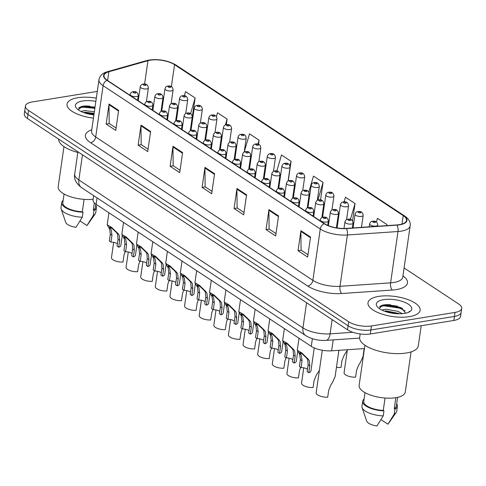 <?xml version="1.0" encoding="UTF-8"?>
<svg xmlns="http://www.w3.org/2000/svg" width="486" height="486" viewBox="0 0 486 486"><rect width="100%" height="100%" fill="white"/><g stroke="black" fill="none" stroke-linecap="round" stroke-linejoin="round"><path stroke-width="0.73" d="M364.439 348.571L331.628 350.819A16.457 6.324 -171.8 0 1 311.277 346.348L96.125 204.32A16.457 6.324 -171.8 0 1 93.026 199.837L93.634 195.621M77.754 97.741A26.329 10.115 8.2 0 0 67.05 104.113A26.329 10.115 8.2 0 0 93.44 118.116A26.329 10.115 8.2 0 1 67.05 104.113A26.329 10.115 8.2 0 1 77.754 97.741A26.329 10.115 8.2 0 1 96.319 98.136A26.329 10.115 8.2 0 0 77.754 97.741M378.697 296.393A26.329 10.115 8.2 0 0 367.993 302.772A26.329 10.115 8.2 0 0 381.571 313.962A26.329 10.115 8.2 0 0 409.4 316.659A26.329 10.115 8.2 0 0 420.104 310.281A26.329 10.115 8.2 0 0 406.527 299.09A26.329 10.115 8.2 0 0 378.697 296.393A26.329 10.115 8.2 0 0 367.993 302.772A26.329 10.115 8.2 0 0 381.571 313.962A26.329 10.115 8.2 0 0 409.4 316.659A26.329 10.115 8.2 0 0 420.104 310.281A26.329 10.115 8.2 0 0 406.527 299.09A26.329 10.115 8.2 0 0 378.697 296.393M150.247 60.197A17.551 6.743 -171.8 0 1 174.553 64.668L403.216 215.614A17.551 6.743 -171.8 0 1 406.515 220.401A17.551 6.743 -171.8 0 1 396.783 224.945L346.178 228.414A17.551 6.743 -171.8 0 1 324.472 223.645L107.315 80.293A17.551 6.743 -171.8 0 1 104.01 75.512A17.551 6.743 -171.8 0 1 108.864 71.758L147.957 60.695A17.551 6.743 -171.8 0 1 150.247 60.197M149.992 60.027A17.988 6.913 8.2 0 0 147.647 60.537L108.548 71.6A17.988 6.913 8.2 0 0 106.963 80.348L324.126 223.7A17.988 6.913 8.2 0 0 346.372 228.59L396.971 225.121A17.988 6.913 8.2 0 0 403.568 215.559L174.905 64.614A17.988 6.913 8.2 0 0 149.992 60.027M85.317 105.978A21.937 8.432 -171.8 0 1 89.697 106.142M386.255 304.631A21.937 8.432 -171.8 0 1 390.641 304.795M97.285 91.417L32.149 101.969A16.457 6.324 8.2 0 0 25.454 105.96L24.3 113.979A16.457 6.324 8.2 0 0 27.398 118.463L347.526 329.787A16.457 6.324 8.2 0 0 370.314 333.979L453.851 320.444L454.428 316.435A16.457 6.324 8.2 0 0 461.123 312.449A16.457 6.324 8.2 0 1 454.428 316.435L370.891 329.97L454.428 316.435L455.005 312.425A16.457 6.324 8.2 0 0 461.7 308.44A16.457 6.324 8.2 0 0 458.602 303.957L404.097 267.974M347.526 329.787L348.104 325.778A16.457 6.324 8.2 0 0 370.891 329.97A16.457 6.324 8.2 0 1 348.104 325.778L27.975 114.453L348.104 325.778L348.681 321.768A16.457 6.324 8.2 0 0 371.468 325.96L455.005 312.425M24.877 109.97A16.457 6.324 8.2 0 0 27.975 114.453A16.457 6.324 8.2 0 1 24.877 109.97M192.104 117.916L195.147 97.972L185.549 91.635L184.34 95.791M25.454 105.96A16.457 6.324 8.2 0 0 28.553 110.444L348.681 321.768M278.545 215.918L275.653 235.965L266.061 229.635L268.946 209.588L278.545 215.918M310.524 237.028L307.638 257.076L298.04 250.746L300.931 230.698L310.524 237.028M182.602 152.586L179.711 172.633L170.118 166.297L173.004 146.256L182.602 152.586M150.617 131.475L147.732 151.523L138.133 145.186L141.025 125.139L150.617 131.475M118.639 110.365L115.747 130.412L106.155 124.076L109.046 104.028L118.639 110.365M246.56 194.807L243.674 214.855L234.082 208.524L236.968 188.477L246.56 194.807M214.581 173.696L211.689 193.744L202.097 187.414L204.989 167.366L214.581 173.696M352.55 220.875L355.047 203.525L345.455 197.195L344.094 201.866M386.886 225.625L387.032 224.635L377.434 218.305L376.358 222.011M258.509 144.348L259.105 140.193L249.512 133.857L244.227 151.984M226.312 124.714L227.126 119.082L217.534 112.746L216.392 116.652M320.535 199.977L323.068 182.414L313.476 176.084L308.804 192.104M288.259 180.932L291.09 161.303L281.491 154.967L276.807 171.048M202.097 187.414L205.262 186.897M212.036 191.369L205.147 186.818L204.94 168.053A4.386 3.141 -56.6 0 1 204.989 167.366M234.082 208.524L237.247 208.008M244.015 212.479L237.125 207.929L236.919 189.163A4.386 3.141 -56.6 0 1 236.968 188.477M106.155 124.076L109.32 123.566M116.093 128.031L109.198 123.487L108.998 104.715A4.386 3.141 -56.6 0 1 109.046 104.028M138.133 145.186L141.305 144.676M148.072 149.147L141.183 144.597L140.976 125.831A4.386 3.141 -56.6 0 1 141.025 125.139M170.118 166.297L173.283 165.787M180.051 170.258L173.162 165.708L172.961 146.942A4.386 3.141 -56.6 0 1 173.004 146.256M298.04 250.746L301.211 250.229M307.978 254.7L301.089 250.15L300.883 231.385A4.386 3.141 -56.6 0 1 300.931 230.698M266.061 229.635L269.226 229.119M275.999 233.59L269.104 229.04L268.904 210.274A4.386 3.141 -56.6 0 1 268.946 209.588M280.252 177.676L279.626 177.262M291.09 161.303L289.856 165.526M251.007 158.375L250.381 157.962M259.105 140.193L257.951 144.166M222.224 135.904L221.136 138.656M227.126 119.082L225.413 124.957M221.373 138.814L221.798 138.832M195.147 97.972L190.561 113.688M309.497 196.982L308.871 196.569M323.068 182.414L317.923 200.074M355.047 203.525L350.412 219.435M387.032 224.635L386.741 225.632M400.907 307.62A21.937 8.432 8.2 0 0 380.252 306.077M94.922 107.831A21.937 8.432 8.2 0 0 79.309 107.424M453.851 320.444A16.457 6.324 8.2 0 0 460.546 316.459L461.7 308.44M125.175 251.493L123.985 255.18L122.994 262.057A8.226 3.159 -171.8 0 1 111.47 257.568L113.663 242.362M110.96 242.107L109.307 241.02L110.298 234.143L109.648 229.015L107.193 224.805L111.689 227.436L118.153 233.687L119.24 235.346L119.702 240.351L118.712 247.222L117.059 246.135L118.049 239.264L117.642 234.295L116.512 232.6L112.29 228.614L109.629 227.138L111.245 230.072L111.95 235.236L110.96 242.107A5.486 2.108 -171.8 0 1 117.393 243.844M122.265 235.582L120.832 245.509A8.226 3.159 -171.8 0 1 118.712 247.222M139.798 261.146L138.607 264.834L137.617 271.71A8.226 3.159 -171.8 0 1 126.093 267.221L128.286 252.015M154.42 270.799L153.23 274.487L152.239 281.364A8.226 3.159 -171.8 0 1 140.715 276.874L142.908 261.668M169.043 280.452L167.852 284.14L166.862 291.011A8.226 3.159 -171.8 0 1 155.338 286.521L157.525 271.322M125.582 251.76L123.93 250.673L124.92 243.796L124.264 238.669L121.816 234.459L126.311 237.089L132.775 243.34L133.863 244.999L134.324 250.004L133.334 256.875L131.682 255.788L132.672 248.917L132.265 243.948L131.135 242.253L126.913 238.262L124.252 236.791L125.868 239.72L126.573 244.889L125.582 251.76A5.486 2.108 -171.8 0 1 132.016 253.498M136.888 245.236L135.454 255.162A8.226 3.159 -171.8 0 1 133.334 256.875M140.205 261.413L138.553 260.326L139.543 253.449L138.887 248.322L136.438 244.112L140.934 246.736L147.398 252.993L148.485 254.652L148.947 259.658L147.957 266.528L146.304 265.441L147.294 258.564L146.881 253.595L145.757 251.906L141.535 247.915L138.868 246.445L140.49 249.373L141.195 254.536L140.205 261.413A5.486 2.108 -171.8 0 1 146.632 263.145M151.511 254.889L150.077 264.815A8.226 3.159 -171.8 0 1 147.957 266.528M154.827 271.067L153.175 269.973L154.165 263.102L153.509 257.969L151.061 253.765L155.556 256.389L162.02 262.64L163.108 264.305L163.563 269.305L162.573 276.182L160.927 275.094L161.917 268.217L161.504 263.248L160.374 261.559L156.152 257.568L153.491 256.098L155.107 259.026L155.818 264.19L154.827 271.067A5.486 2.108 -171.8 0 1 161.255 272.798M166.127 264.542L164.699 274.469A8.226 3.159 -171.8 0 1 162.573 276.182M169.444 280.714L167.798 279.626L168.788 272.755L168.132 267.622L165.677 263.418L170.173 266.042L176.643 272.294L177.724 273.958L178.186 278.958L177.196 285.835L175.549 284.741L176.54 277.87L176.126 272.901L174.996 271.206L170.774 267.221L168.113 265.751L169.729 268.679L170.434 273.843L169.444 280.714A5.486 2.108 -171.8 0 1 175.877 282.451M180.749 274.195L179.322 284.116A8.226 3.159 -171.8 0 1 177.196 285.835M80.974 111.44L84.801 110.577L94.351 111.792M84.57 112.169L94.12 113.384M95.851 101.361A17.885 6.871 8.2 0 0 82.681 100.985A17.885 6.871 8.2 0 0 76.606 108.384A17.885 6.871 8.2 0 0 93.901 114.896M95.019 107.151L84.43 106.033L82.031 106.385L78.234 109.824M64.073 193.999L62.809 202.753A16.457 6.324 8.2 0 0 82.322 211.75L84.102 199.382M63.144 200.432A17.551 6.743 8.2 0 0 61.722 202.595L60.999 207.607A17.551 6.743 8.2 0 0 61.139 208.937L65.725 222.412A10.971 4.216 8.2 0 0 75.992 227.327L82.298 217.224L83.021 212.212L82.322 211.75M61.139 208.937A17.551 6.743 8.2 0 0 82.298 217.224M61.722 202.595A17.551 6.743 8.2 0 0 83.021 212.212M94.333 202.875L93.312 209.97A16.457 6.324 8.2 0 0 95.384 207.449L95.857 204.144M63.976 146.578L58.192 186.739A23.31 8.961 8.2 0 0 69.304 196.332A23.31 8.961 8.2 0 0 93.105 199.272M58.697 139.124A29.616 11.385 8.2 0 0 77.815 152.464M80.056 220.978L86.988 225.547A10.971 4.216 8.2 0 0 87.037 225.48A10.971 4.216 8.2 0 0 87.103 225.376M93.312 209.97L94.011 210.426L93.288 215.438A17.551 6.743 8.2 0 0 95.238 213.852A17.551 6.743 8.2 0 0 95.748 212.613L96.465 207.601A17.551 6.743 8.2 0 0 95.718 205.122M93.288 215.438L86.988 225.547M94.011 210.426A17.551 6.743 8.2 0 0 96.465 207.601M78.562 108.08L82.887 107.139L94.849 108.317M86.411 113.469L93.932 114.684M81.35 106.556L83.003 106.343L94.964 107.528M83.75 112.612L94.047 113.888M360.175 333.955L359.676 337.387A29.616 11.385 8.2 0 0 374.955 349.975A29.616 11.385 8.2 0 0 406.266 353.012A29.616 11.385 8.2 0 0 418.306 345.838L421.204 325.735M364.919 345.236L359.13 385.398A23.31 8.961 8.2 0 0 371.152 395.306A23.31 8.961 8.2 0 0 395.798 397.694A23.31 8.961 8.2 0 0 405.275 392.044L411.065 351.888M381.917 310.098L385.744 309.236L397.809 311.289L402.287 313.677M385.513 310.821L398.903 313.464M383.624 299.643A17.885 6.871 8.2 0 0 377.549 307.043A17.885 6.871 8.2 0 0 404.48 313.409A17.885 6.871 8.2 0 0 409.734 311.678A17.885 6.871 8.2 0 0 405.646 302.705A17.885 6.871 8.2 0 0 383.624 299.643M405.646 313.191L401.612 307.99L385.374 304.692L382.974 305.044L379.171 308.476M408.762 312.2L409.473 311.362L408.532 312.298M365.016 392.658L363.753 401.412A16.457 6.324 8.2 0 0 383.266 410.403L385.046 398.04M364.087 399.085A17.551 6.743 8.2 0 0 362.665 401.254L361.942 406.266A17.551 6.743 8.2 0 0 362.082 407.596L366.669 421.064A10.971 4.216 8.2 0 0 376.936 425.985L383.241 415.876L383.964 410.864L383.266 410.403M362.082 407.596A17.551 6.743 8.2 0 0 383.241 415.876M362.665 401.254A17.551 6.743 8.2 0 0 383.964 410.864M395.829 397.688L394.255 408.623A16.457 6.324 8.2 0 0 396.327 406.102L397.584 397.348M381 419.631L387.925 424.205A10.971 4.216 8.2 0 0 387.98 424.138A10.971 4.216 8.2 0 0 388.047 424.035M394.255 408.623L394.954 409.084L394.231 414.096A17.551 6.743 8.2 0 0 396.181 412.511A17.551 6.743 8.2 0 0 396.685 411.271L397.408 406.26A17.551 6.743 8.2 0 0 396.661 403.781M394.231 414.096L387.925 424.205M394.954 409.084A17.551 6.743 8.2 0 0 397.408 406.26M379.505 306.739L383.831 305.797L399.613 308.148L405.057 310.833M387.354 312.127L396.06 313.664M382.288 305.214L383.946 305.001L399.729 307.352L402.475 308.507M384.693 311.271L399.012 313.792M183.665 290.106L182.475 293.793L181.485 300.664A8.226 3.159 -171.8 0 1 169.96 296.174L172.147 280.969M198.288 299.753L197.097 303.446L196.107 310.317A8.226 3.159 -171.8 0 1 184.583 305.828L186.77 290.622M212.911 309.406L211.714 313.093L210.724 319.97A8.226 3.159 -171.8 0 1 199.199 315.481L201.392 300.275M227.533 319.059L226.336 322.747L225.346 329.623A8.226 3.159 -171.8 0 1 213.822 325.134L216.015 309.928M242.15 328.712L240.959 332.4L239.969 339.277A8.226 3.159 -171.8 0 1 228.444 334.781L230.637 319.581M184.066 290.367L182.42 289.279L183.41 282.409L182.754 277.275L180.3 273.065L184.795 275.696L191.265 281.947L192.347 283.611L192.808 288.611L191.818 295.488L190.172 294.395L191.162 287.524L190.749 282.554L189.619 280.859L185.397 276.874L182.736 275.398L184.352 278.332L185.057 283.496L184.066 290.367A5.486 2.108 -171.8 0 1 190.5 292.104M195.372 283.842L193.944 293.769A8.226 3.159 -171.8 0 1 191.818 295.488M198.689 300.02L197.043 298.933L198.033 292.056L197.377 286.928L194.922 282.718L199.418 285.349L205.888 291.6L206.969 293.258L207.431 298.264L206.441 305.135L204.794 304.048L205.785 297.177L205.371 292.208L204.242 290.513L200.019 286.527L197.359 285.051L198.974 287.985L199.679 293.149L198.689 300.02A5.486 2.108 -171.8 0 1 205.122 301.757M209.995 293.495L208.567 303.422A8.226 3.159 -171.8 0 1 206.441 305.135M213.311 309.673L211.659 308.586L212.655 301.709L211.999 296.582L209.545 292.372L214.04 295.002L220.51 301.253L221.592 302.912L222.053 307.917L221.063 314.788L219.411 313.701L220.401 306.824L219.994 301.855L218.864 300.166L214.642 296.174L211.981 294.704L213.597 297.632L214.302 302.796L213.311 309.673A5.486 2.108 -171.8 0 1 219.745 311.405M224.617 303.149L223.183 313.075A8.226 3.159 -171.8 0 1 221.063 314.788M336.476 367.191A8.226 3.159 -171.8 0 0 340.978 367.489L341.968 360.612L344.149 355.181L347.296 350.297M347.375 349.738L344.076 372.653A8.226 3.159 -171.8 0 0 355.6 377.142L356.59 370.265L358.765 364.834L360.199 362.769L363.006 356.639L364.166 348.59M256.772 338.365L255.581 342.053L254.591 348.924A8.226 3.159 -171.8 0 1 243.067 344.434L245.26 329.229M271.395 348.012L270.204 351.706L269.214 358.577A8.226 3.159 -171.8 0 1 257.689 354.087L259.882 338.882M286.017 357.666L284.826 361.353L283.836 368.23A8.226 3.159 -171.8 0 1 272.312 363.741L274.499 348.535M300.64 367.319L299.449 371.006L298.459 377.883A8.226 3.159 -171.8 0 1 286.934 373.394L289.121 358.188M303.744 367.841L301.557 383.047A8.226 3.159 -171.8 0 0 313.075 387.536L314.071 380.66L316.246 375.228L319.399 370.344M322.291 350.266L316.173 392.694A8.226 3.159 -171.8 0 0 327.698 397.183L328.688 390.313L330.869 384.882L332.296 382.816L335.109 376.686L338.906 350.321M227.934 319.326L226.282 318.239L227.272 311.362L226.622 306.229L224.168 302.025L228.663 304.649L235.127 310.9L236.214 312.565L236.676 317.565L235.686 324.441L234.033 323.354L235.024 316.477L234.617 311.508L233.487 309.819L229.264 305.828L226.604 304.358L228.22 307.286L228.924 312.449L227.934 319.326A5.486 2.108 -171.8 0 1 234.367 321.058M239.24 312.802L237.806 322.728A8.226 3.159 -171.8 0 1 235.686 324.441M242.557 328.979L240.904 327.886L241.894 321.015L241.238 315.882L238.79 311.678L243.286 314.302L249.749 320.553L250.837 322.218L251.298 327.218L250.308 334.095L248.656 333.007L249.646 326.13L249.239 321.161L248.109 319.472L243.887 315.481L241.226 314.011L242.842 316.939L243.547 322.103L242.557 328.979A5.486 2.108 -171.8 0 1 248.99 330.711M253.862 322.455L252.428 332.375A8.226 3.159 -171.8 0 1 250.308 334.095M257.179 338.627L255.527 337.539L256.517 330.668L255.861 325.535L253.413 321.325L257.908 323.955L264.372 330.207L265.459 331.871L265.921 336.871L264.931 343.748L263.278 342.654L264.269 335.783L263.855 330.814L262.726 329.119L258.509 325.134L255.843 323.664L257.465 326.592L258.169 331.756L257.179 338.627A5.486 2.108 -171.8 0 1 263.606 340.364M268.485 332.108L267.051 342.029A8.226 3.159 -171.8 0 1 264.931 343.748M271.796 348.28L270.149 347.192L271.139 340.315L270.483 335.188L268.035 330.978L272.531 333.609L278.994 339.86L280.082 341.518L280.537 346.524L279.547 353.395L277.901 352.307L278.891 345.437L278.478 340.467L277.348 338.772L273.126 334.787L270.465 333.311L272.081 336.245L272.792 341.409L271.796 348.28A5.486 2.108 -171.8 0 1 278.229 350.017M283.101 341.755L281.673 351.682A8.226 3.159 -171.8 0 1 279.547 353.395M286.418 357.933L284.772 356.846L285.762 349.969L285.106 344.841L282.652 340.631L287.147 343.262L293.617 349.513L294.698 351.171L295.16 356.177L294.17 363.048L292.523 361.961L293.514 355.09L293.101 350.12L291.971 348.426L287.748 344.434L285.088 342.964L286.704 345.892L287.408 351.056L286.418 357.933A5.486 2.108 -171.8 0 1 292.851 359.67M297.724 351.408L296.296 361.335A8.226 3.159 -171.8 0 1 294.17 363.048M301.041 367.586L299.394 366.499L300.384 359.622L299.728 354.494L297.274 350.285L301.77 352.909L308.239 359.166L309.321 360.825L309.782 365.83L308.792 372.701L307.146 371.614L308.136 364.737L307.723 359.768L306.593 358.079L302.371 354.087L299.71 352.617L301.326 355.545L302.031 360.709L301.041 367.586A5.486 2.108 -171.8 0 1 307.474 369.317M314.242 347.927L310.919 370.988A8.226 3.159 -171.8 0 1 308.792 372.701M97.048 197.881L96.125 204.32M312.377 338.706L311.277 346.348M333.202 339.89L331.628 350.819M174.553 64.668L171.376 86.708M402.949 275.908A27.423 10.54 -171.8 0 1 396.327 289.595A27.423 10.54 -171.8 0 1 392.263 290.051L341.664 293.52A27.423 10.54 -171.8 0 1 307.747 286.072L90.59 142.72A27.423 10.54 -171.8 0 1 91.763 129.768M396.971 225.121A5.486 2.473 86.1 0 1 397.998 231.518L390.598 282.84A21.937 8.432 8.2 0 0 393.848 282.475A21.937 8.432 8.2 0 0 402.773 277.16L402.712 277.47M403.568 215.559A5.486 3.924 -56.6 0 1 404.662 215.991L175.999 65.045C168.126 60.531 159.232 58.855 149.317 60.015L146.553 60.616A5.486 3.833 74.2 0 1 147.647 60.537M324.126 223.7A5.486 3.924 123.4 0 0 320.262 229.028L103.105 85.676A5.486 3.924 -56.6 0 1 106.963 80.348M346.372 228.59A5.486 2.473 86.1 0 1 347.393 234.987A21.937 8.432 -171.8 0 1 320.262 229.028L312.869 280.343A21.937 8.432 8.2 0 0 340 286.309L390.598 282.84A5.486 2.473 -93.9 0 0 392.263 290.051M146.553 60.616L107.461 71.679A5.486 3.833 74.2 0 1 108.548 71.6M90.59 142.72A5.486 3.924 -56.6 0 0 95.706 136.991L103.105 85.676A21.937 8.432 -171.8 0 1 98.974 79.698L91.581 131.013A21.937 8.432 8.2 0 0 95.706 136.991L312.869 280.343A5.486 3.924 -56.6 0 1 307.747 286.072M404.662 215.991C408.975 219.089 410.804 222.375 410.166 225.838A21.937 8.432 -171.8 0 1 397.998 231.518L347.393 234.987L340 286.309A5.486 2.473 -93.9 0 0 341.664 293.52M175.999 65.045A5.486 3.924 123.4 0 0 174.905 64.614M28.553 110.444L27.398 118.463M371.468 325.96L370.314 333.979M403.216 215.614L402.001 224.052M147.957 60.695L144.591 84.078M108.864 71.758L107.606 80.482M214.484 174.353L204.94 168.053M182.505 153.242L172.961 146.942M150.526 132.131L140.976 125.831M118.541 111.021L108.998 104.715M246.469 195.463L236.919 189.163M278.448 216.574L268.904 210.274M310.433 237.684L300.883 231.385M81.593 187.675A10.971 7.849 -56.6 0 1 78.847 179.948L302.948 327.88A21.937 8.432 8.2 0 0 330.079 333.846A10.971 4.939 86.1 0 1 326.057 340.382C318.518 340.801 311.733 339.21 305.7 335.613L81.593 187.675C75.968 183.331 73.672 178.763 74.716 173.97A21.937 8.432 8.2 0 0 78.847 179.948L82.468 154.815M352.879 332.278L330.079 333.846L332.132 319.624M305.7 335.613A10.971 7.849 -56.6 0 1 302.948 327.88L306.569 302.748M171.436 90.925A4.113 1.58 -171.8 0 1 167.087 90.505A4.113 1.58 -171.8 0 1 164.967 88.756C165.556 87.049 166.504 86.168 167.798 86.107C170.92 85.53 172.688 86.806 173.107 89.928A4.113 1.58 -171.8 0 1 171.436 90.925M168.599 86.308A1.373 0.529 8.2 0 0 168.296 87.012A1.373 0.529 8.2 0 0 170.197 87.365A1.373 0.529 8.2 0 0 170.495 86.66A1.373 0.529 8.2 0 0 168.599 86.308M146.389 101.799L148.388 87.923A4.113 1.58 -171.8 0 1 146.711 88.92A4.113 1.58 -171.8 0 1 142.362 88.501A4.113 1.58 -171.8 0 1 140.241 86.751L138.231 100.699M145.472 85.36A1.373 0.529 8.2 0 0 145.776 84.655A1.373 0.529 8.2 0 0 143.874 84.303A1.373 0.529 8.2 0 0 143.577 85.007A1.373 0.529 8.2 0 0 145.472 85.36M137.605 100.286L138.285 95.572A4.113 1.58 -171.8 0 1 136.609 96.568A4.113 1.58 -171.8 0 1 132.265 96.143A4.113 1.58 -171.8 0 1 130.139 94.399L130.017 95.28M135.375 93.008A1.373 0.529 8.2 0 0 135.673 92.297A1.373 0.529 8.2 0 0 133.772 91.951A1.373 0.529 8.2 0 0 133.474 92.656A1.373 0.529 8.2 0 0 135.375 93.008M108.736 227.466L110.383 228.554M116.512 232.6L118.153 233.687M118.049 239.264L119.702 240.351M110.298 234.143L111.95 235.236M186.059 100.578A4.113 1.58 -171.8 0 1 181.709 100.159A4.113 1.58 -171.8 0 1 179.589 98.409C180.178 96.702 181.126 95.821 182.42 95.76C185.543 95.183 187.31 96.459 187.73 99.581A4.113 1.58 -171.8 0 1 186.059 100.578M183.222 95.961A1.373 0.529 8.2 0 0 182.918 96.665A1.373 0.529 8.2 0 0 184.82 97.018A1.373 0.529 8.2 0 0 185.117 96.313A1.373 0.529 8.2 0 0 183.222 95.961M200.682 110.231A4.113 1.58 -171.8 0 1 196.332 109.806A4.113 1.58 -171.8 0 1 194.206 108.062C194.801 106.355 195.743 105.468 197.043 105.413C200.165 104.836 201.933 106.112 202.352 109.235A4.113 1.58 -171.8 0 1 200.682 110.231M197.845 105.614A1.373 0.529 8.2 0 0 197.541 106.319A1.373 0.529 8.2 0 0 199.442 106.671A1.373 0.529 8.2 0 0 199.74 105.96A1.373 0.529 8.2 0 0 197.845 105.614M215.298 119.884A4.113 1.58 -171.8 0 1 210.954 119.459A4.113 1.58 -171.8 0 1 208.828 117.709C209.423 116.002 210.365 115.121 211.665 115.067C214.788 114.489 216.556 115.759 216.975 118.888A4.113 1.58 -171.8 0 1 215.298 119.884M212.461 115.267A1.373 0.529 8.2 0 0 212.163 115.972A1.373 0.529 8.2 0 0 214.065 116.318A1.373 0.529 8.2 0 0 214.362 115.613A1.373 0.529 8.2 0 0 212.461 115.267M229.921 129.531A4.113 1.58 -171.8 0 1 225.571 129.112A4.113 1.58 -171.8 0 1 223.451 127.362C224.046 125.655 224.988 124.774 226.288 124.714C229.404 124.143 231.178 125.412 231.597 128.535A4.113 1.58 -171.8 0 1 229.921 129.531M227.084 124.914A1.373 0.529 8.2 0 0 226.786 125.625A1.373 0.529 8.2 0 0 228.681 125.971A1.373 0.529 8.2 0 0 228.985 125.267A1.373 0.529 8.2 0 0 227.084 124.914M161.006 111.446L163.004 97.577A4.113 1.58 -171.8 0 1 161.334 98.573A4.113 1.58 -171.8 0 1 156.984 98.154A4.113 1.58 -171.8 0 1 154.864 96.404L152.853 110.352M160.094 95.013A1.373 0.529 8.2 0 0 160.398 94.308A1.373 0.529 8.2 0 0 158.497 93.956A1.373 0.529 8.2 0 0 158.199 94.661A1.373 0.529 8.2 0 0 160.094 95.013M175.628 121.099L177.627 107.23A4.113 1.58 -171.8 0 1 175.956 108.226A4.113 1.58 -171.8 0 1 171.607 107.801A4.113 1.58 -171.8 0 1 169.486 106.057L167.476 120.006M174.717 104.666A1.373 0.529 8.2 0 0 175.015 103.955A1.373 0.529 8.2 0 0 173.119 103.609A1.373 0.529 8.2 0 0 172.822 104.314A1.373 0.529 8.2 0 0 174.717 104.666M190.251 130.752L192.249 116.883A4.113 1.58 -171.8 0 1 190.579 117.879A4.113 1.58 -171.8 0 1 186.229 117.454A4.113 1.58 -171.8 0 1 184.109 115.704L182.098 129.659M189.34 114.313A1.373 0.529 8.2 0 0 189.637 113.609A1.373 0.529 8.2 0 0 187.742 113.262A1.373 0.529 8.2 0 0 187.438 113.967A1.373 0.529 8.2 0 0 189.34 114.313M152.227 109.939L152.908 105.225A4.113 1.58 -171.8 0 1 151.231 106.221A4.113 1.58 -171.8 0 1 146.887 105.796A4.113 1.58 -171.8 0 1 144.761 104.047L144.634 104.927M149.998 102.655A1.373 0.529 8.2 0 0 150.296 101.951A1.373 0.529 8.2 0 0 148.394 101.604A1.373 0.529 8.2 0 0 148.096 102.309A1.373 0.529 8.2 0 0 149.998 102.655M123.359 237.119L125.005 238.207M131.135 242.253L132.775 243.34M132.672 248.917L134.324 250.004M124.92 243.796L126.573 244.889M166.85 119.592L167.53 114.872A4.113 1.58 -171.8 0 1 165.854 115.875A4.113 1.58 -171.8 0 1 161.504 115.449A4.113 1.58 -171.8 0 1 159.384 113.7L159.256 114.581M164.614 112.309A1.373 0.529 8.2 0 0 164.918 111.604A1.373 0.529 8.2 0 0 163.017 111.251A1.373 0.529 8.2 0 0 162.719 111.962A1.373 0.529 8.2 0 0 164.614 112.309M137.981 246.773L139.628 247.86M145.757 251.906L147.398 252.993M147.294 258.564L148.947 259.658M139.543 253.449L141.195 254.536M181.472 129.246L182.147 124.525A4.113 1.58 -171.8 0 1 180.476 125.522A4.113 1.58 -171.8 0 1 176.126 125.102A4.113 1.58 -171.8 0 1 174.006 123.353L173.879 124.234M179.237 121.962A1.373 0.529 8.2 0 0 179.541 121.257A1.373 0.529 8.2 0 0 177.639 120.905A1.373 0.529 8.2 0 0 177.341 121.615A1.373 0.529 8.2 0 0 179.237 121.962M152.604 256.426L154.244 257.513M160.374 261.559L162.02 262.64M161.917 268.217L163.563 269.305M154.165 263.102L155.818 264.19M196.089 138.899L196.769 134.179A4.113 1.58 -171.8 0 1 195.099 135.175A4.113 1.58 -171.8 0 1 190.749 134.756A4.113 1.58 -171.8 0 1 188.629 133.006L188.501 133.887M193.859 131.615A1.373 0.529 8.2 0 0 194.163 130.91A1.373 0.529 8.2 0 0 192.262 130.558A1.373 0.529 8.2 0 0 191.964 131.263A1.373 0.529 8.2 0 0 193.859 131.615M167.227 266.079L168.867 267.16M174.996 271.206L176.643 272.294M176.54 277.87L178.186 278.958M168.788 272.755L170.434 273.843M94.995 107.327A21.937 8.432 8.2 0 0 80.779 106.732M397.688 306.32A21.937 8.432 8.2 0 0 381.723 305.39M204.873 140.405L206.872 126.53A4.113 1.58 -171.8 0 1 205.201 127.526A4.113 1.58 -171.8 0 1 200.852 127.107A4.113 1.58 -171.8 0 1 198.731 125.358L196.721 139.312M203.962 123.966A1.373 0.529 8.2 0 0 204.26 123.262A1.373 0.529 8.2 0 0 202.364 122.909A1.373 0.529 8.2 0 0 202.061 123.62A1.373 0.529 8.2 0 0 203.962 123.966M244.543 139.184A4.113 1.58 -171.8 0 1 240.193 138.765A4.113 1.58 -171.8 0 1 238.073 137.016C238.669 135.308 239.61 134.428 240.91 134.367C244.027 133.79 245.801 135.065 246.22 138.188A4.113 1.58 -171.8 0 1 244.543 139.184M241.706 134.567A1.373 0.529 8.2 0 0 241.408 135.272A1.373 0.529 8.2 0 0 243.304 135.624A1.373 0.529 8.2 0 0 243.608 134.92A1.373 0.529 8.2 0 0 241.706 134.567M259.166 148.838A4.113 1.58 -171.8 0 1 254.816 148.418A4.113 1.58 -171.8 0 1 252.696 146.669C253.291 144.962 254.233 144.081 255.527 144.02C258.649 143.443 260.417 144.719 260.836 147.841A4.113 1.58 -171.8 0 1 259.166 148.838M256.329 144.221A1.373 0.529 8.2 0 0 256.031 144.925A1.373 0.529 8.2 0 0 257.926 145.278A1.373 0.529 8.2 0 0 258.23 144.573A1.373 0.529 8.2 0 0 256.329 144.221M273.788 158.491A4.113 1.58 -171.8 0 1 269.438 158.072A4.113 1.58 -171.8 0 1 267.318 156.322C267.908 154.615 268.855 153.728 270.149 153.673C273.272 153.096 275.04 154.372 275.459 157.494A4.113 1.58 -171.8 0 1 273.788 158.491M270.951 153.874A1.373 0.529 8.2 0 0 270.653 154.578A1.373 0.529 8.2 0 0 272.549 154.931A1.373 0.529 8.2 0 0 272.846 154.22A1.373 0.529 8.2 0 0 270.951 153.874M288.411 168.144A4.113 1.58 -171.8 0 1 284.061 167.719A4.113 1.58 -171.8 0 1 281.941 165.975C282.53 164.268 283.478 163.381 284.772 163.326C287.894 162.749 289.662 164.019 290.081 167.148A4.113 1.58 -171.8 0 1 288.411 168.144M285.574 163.527A1.373 0.529 8.2 0 0 285.27 164.232A1.373 0.529 8.2 0 0 287.171 164.584A1.373 0.529 8.2 0 0 287.469 163.873A1.373 0.529 8.2 0 0 285.574 163.527M219.496 150.059L221.495 136.183A4.113 1.58 -171.8 0 1 219.824 137.18A4.113 1.58 -171.8 0 1 215.474 136.76A4.113 1.58 -171.8 0 1 213.354 135.011L211.343 148.959M218.585 133.62A1.373 0.529 8.2 0 0 218.882 132.915A1.373 0.529 8.2 0 0 216.987 132.563A1.373 0.529 8.2 0 0 216.683 133.267A1.373 0.529 8.2 0 0 218.585 133.62M234.118 159.706L236.117 145.836A4.113 1.58 -171.8 0 1 234.44 146.833A4.113 1.58 -171.8 0 1 230.097 146.414A4.113 1.58 -171.8 0 1 227.97 144.664L225.96 158.612M233.207 143.273A1.373 0.529 8.2 0 0 233.505 142.568A1.373 0.529 8.2 0 0 231.603 142.216A1.373 0.529 8.2 0 0 231.306 142.92A1.373 0.529 8.2 0 0 233.207 143.273M248.741 169.359L250.74 155.49A4.113 1.58 -171.8 0 1 249.063 156.486A4.113 1.58 -171.8 0 1 244.713 156.061A4.113 1.58 -171.8 0 1 242.593 154.317L240.582 168.265M247.83 152.926A1.373 0.529 8.2 0 0 248.127 152.215A1.373 0.529 8.2 0 0 246.226 151.869A1.373 0.529 8.2 0 0 245.928 152.574A1.373 0.529 8.2 0 0 247.83 152.926M263.357 179.012L265.362 165.143A4.113 1.58 -171.8 0 1 263.685 166.139A4.113 1.58 -171.8 0 1 259.336 165.714A4.113 1.58 -171.8 0 1 257.216 163.964L255.205 177.919M262.446 162.573A1.373 0.529 8.2 0 0 262.75 161.868A1.373 0.529 8.2 0 0 260.848 161.522A1.373 0.529 8.2 0 0 260.551 162.227A1.373 0.529 8.2 0 0 262.446 162.573M210.711 148.546L211.392 143.832A4.113 1.58 -171.8 0 1 209.721 144.828A4.113 1.58 -171.8 0 1 205.371 144.409A4.113 1.58 -171.8 0 1 203.251 142.659L203.124 143.54M208.482 141.268A1.373 0.529 8.2 0 0 208.78 140.563A1.373 0.529 8.2 0 0 206.884 140.211A1.373 0.529 8.2 0 0 206.586 140.916A1.373 0.529 8.2 0 0 208.482 141.268M181.843 275.732L183.489 276.813M189.619 280.859L191.265 281.947M191.162 287.524L192.808 288.611M183.41 282.409L185.057 283.496M225.334 158.199L226.014 153.485A4.113 1.58 -171.8 0 1 224.344 154.481A4.113 1.58 -171.8 0 1 219.994 154.056A4.113 1.58 -171.8 0 1 217.874 152.312L217.746 153.187M223.104 150.921A1.373 0.529 8.2 0 0 223.402 150.21A1.373 0.529 8.2 0 0 221.507 149.864A1.373 0.529 8.2 0 0 221.203 150.569A1.373 0.529 8.2 0 0 223.104 150.921M196.465 285.379L198.112 286.467M204.242 290.513L205.888 291.6M205.785 297.177L207.431 298.264M198.033 292.056L199.679 293.149M239.956 167.852L240.637 163.138A4.113 1.58 -171.8 0 1 238.966 164.134A4.113 1.58 -171.8 0 1 234.617 163.709A4.113 1.58 -171.8 0 1 232.496 161.96L232.369 162.84M237.727 160.568A1.373 0.529 8.2 0 0 238.025 159.864A1.373 0.529 8.2 0 0 236.129 159.517A1.373 0.529 8.2 0 0 235.825 160.222A1.373 0.529 8.2 0 0 237.727 160.568M211.088 295.032L212.734 296.12M218.864 300.166L220.51 301.253M220.401 306.824L222.053 307.917M212.655 301.709L214.302 302.796M303.033 177.797A4.113 1.58 -171.8 0 1 298.683 177.372A4.113 1.58 -171.8 0 1 296.563 175.622C297.153 173.915 298.1 173.034 299.394 172.973C302.517 172.402 304.285 173.672 304.704 176.801A4.113 1.58 -171.8 0 1 303.033 177.797M300.196 173.18A1.373 0.529 8.2 0 0 299.892 173.885A1.373 0.529 8.2 0 0 301.794 174.231A1.373 0.529 8.2 0 0 302.092 173.526A1.373 0.529 8.2 0 0 300.196 173.18M317.656 187.444A4.113 1.58 -171.8 0 1 313.306 187.025A4.113 1.58 -171.8 0 1 311.18 185.275C311.775 183.568 312.717 182.687 314.017 182.627C317.139 182.05 318.907 183.325 319.326 186.448A4.113 1.58 -171.8 0 1 317.656 187.444M314.819 182.827A1.373 0.529 8.2 0 0 314.515 183.538A1.373 0.529 8.2 0 0 316.416 183.884A1.373 0.529 8.2 0 0 316.714 183.179A1.373 0.529 8.2 0 0 314.819 182.827M332.272 197.097A4.113 1.58 -171.8 0 1 327.928 196.678A4.113 1.58 -171.8 0 1 325.802 194.929C326.398 193.221 327.339 192.341 328.639 192.28C331.762 191.703 333.53 192.978 333.949 196.101A4.113 1.58 -171.8 0 1 332.272 197.097M329.435 192.48A1.373 0.529 8.2 0 0 329.137 193.185A1.373 0.529 8.2 0 0 331.039 193.537A1.373 0.529 8.2 0 0 331.337 192.833A1.373 0.529 8.2 0 0 329.435 192.48M346.895 206.75A4.113 1.58 -171.8 0 1 342.545 206.331A4.113 1.58 -171.8 0 1 340.425 204.582C341.02 202.875 341.962 201.994 343.262 201.933C346.378 201.356 348.152 202.632 348.571 205.754A4.113 1.58 -171.8 0 1 346.895 206.75M344.058 202.133A1.373 0.529 8.2 0 0 343.76 202.838A1.373 0.529 8.2 0 0 345.655 203.191A1.373 0.529 8.2 0 0 345.959 202.486A1.373 0.529 8.2 0 0 344.058 202.133M361.517 216.404A4.113 1.58 -171.8 0 1 357.167 215.978A4.113 1.58 -171.8 0 1 355.047 214.235C355.643 212.528 356.584 211.641 357.878 211.586C361.001 211.009 362.775 212.285 363.194 215.407A4.113 1.58 -171.8 0 1 361.517 216.404M358.68 211.787A1.373 0.529 8.2 0 0 358.382 212.491A1.373 0.529 8.2 0 0 360.278 212.844A1.373 0.529 8.2 0 0 360.582 212.133A1.373 0.529 8.2 0 0 358.68 211.787M376.14 226.057A4.113 1.58 -171.8 0 1 371.79 225.632A4.113 1.58 -171.8 0 1 369.67 223.882C370.265 222.175 371.207 221.294 372.501 221.239C375.623 220.662 377.391 221.932 377.81 225.061A4.113 1.58 -171.8 0 1 376.14 226.057M373.303 221.44A1.373 0.529 8.2 0 0 373.005 222.145A1.373 0.529 8.2 0 0 374.9 222.491A1.373 0.529 8.2 0 0 375.204 221.786A1.373 0.529 8.2 0 0 373.303 221.44M277.98 188.665L279.979 174.79A4.113 1.58 -171.8 0 1 278.308 175.786A4.113 1.58 -171.8 0 1 273.958 175.367A4.113 1.58 -171.8 0 1 271.838 173.617L269.827 187.572M277.069 172.226A1.373 0.529 8.2 0 0 277.372 171.522A1.373 0.529 8.2 0 0 275.471 171.169A1.373 0.529 8.2 0 0 275.173 171.88A1.373 0.529 8.2 0 0 277.069 172.226M292.602 198.318L294.601 184.443A4.113 1.58 -171.8 0 1 292.93 185.439A4.113 1.58 -171.8 0 1 288.581 185.02A4.113 1.58 -171.8 0 1 286.461 183.271L284.45 197.225M291.691 181.879A1.373 0.529 8.2 0 0 291.989 181.175A1.373 0.529 8.2 0 0 290.093 180.822A1.373 0.529 8.2 0 0 289.796 181.527A1.373 0.529 8.2 0 0 291.691 181.879M307.225 207.972L309.224 194.096A4.113 1.58 -171.8 0 1 307.553 195.093A4.113 1.58 -171.8 0 1 303.203 194.673A4.113 1.58 -171.8 0 1 301.083 192.924L299.072 206.872M306.314 191.533A1.373 0.529 8.2 0 0 306.611 190.828A1.373 0.529 8.2 0 0 304.716 190.476A1.373 0.529 8.2 0 0 304.412 191.18A1.373 0.529 8.2 0 0 306.314 191.533M321.847 217.619L323.846 203.749A4.113 1.58 -171.8 0 1 322.175 204.746A4.113 1.58 -171.8 0 1 317.826 204.327A4.113 1.58 -171.8 0 1 315.706 202.577L313.695 216.525M320.936 201.186A1.373 0.529 8.2 0 0 321.234 200.481A1.373 0.529 8.2 0 0 319.338 200.129A1.373 0.529 8.2 0 0 319.035 200.833A1.373 0.529 8.2 0 0 320.936 201.186M336.385 227.849L338.469 213.403A4.113 1.58 -171.8 0 1 336.798 214.399A4.113 1.58 -171.8 0 1 332.448 213.974A4.113 1.58 -171.8 0 1 330.328 212.23L328.39 225.644M335.559 210.839A1.373 0.529 8.2 0 0 335.856 210.128A1.373 0.529 8.2 0 0 333.961 209.782A1.373 0.529 8.2 0 0 333.657 210.487A1.373 0.529 8.2 0 0 335.559 210.839M352.38 227.989L353.091 223.056A4.113 1.58 -171.8 0 1 351.414 224.052A4.113 1.58 -171.8 0 1 347.071 223.627A4.113 1.58 -171.8 0 1 344.945 221.877L343.991 228.493M350.181 220.486A1.373 0.529 8.2 0 0 350.479 219.781A1.373 0.529 8.2 0 0 348.577 219.435A1.373 0.529 8.2 0 0 348.28 220.14A1.373 0.529 8.2 0 0 350.181 220.486M254.579 177.505L255.259 172.785A4.113 1.58 -171.8 0 1 253.583 173.781A4.113 1.58 -171.8 0 1 249.239 173.362A4.113 1.58 -171.8 0 1 247.113 171.613L246.991 172.494M252.349 170.221A1.373 0.529 8.2 0 0 252.647 169.517A1.373 0.529 8.2 0 0 250.746 169.164A1.373 0.529 8.2 0 0 250.448 169.875A1.373 0.529 8.2 0 0 252.349 170.221M225.711 304.686L227.357 305.773M233.487 309.819L235.127 310.9M235.024 316.477L236.676 317.565M227.272 311.362L228.924 312.449M269.201 187.159L269.882 182.438A4.113 1.58 -171.8 0 1 268.205 183.435A4.113 1.58 -171.8 0 1 263.862 183.015A4.113 1.58 -171.8 0 1 261.735 181.266L261.608 182.147M266.972 179.875A1.373 0.529 8.2 0 0 267.27 179.17A1.373 0.529 8.2 0 0 265.368 178.818A1.373 0.529 8.2 0 0 265.07 179.522A1.373 0.529 8.2 0 0 266.972 179.875M240.333 314.339L241.979 315.426M248.109 319.472L249.749 320.553M249.646 326.13L251.298 327.218M241.894 321.015L243.547 322.103M283.824 196.806L284.504 192.091A4.113 1.58 -171.8 0 1 282.828 193.088A4.113 1.58 -171.8 0 1 278.478 192.669A4.113 1.58 -171.8 0 1 276.358 190.919L276.23 191.8M281.588 189.528A1.373 0.529 8.2 0 0 281.892 188.823A1.373 0.529 8.2 0 0 279.991 188.471A1.373 0.529 8.2 0 0 279.693 189.175A1.373 0.529 8.2 0 0 281.588 189.528M254.956 323.992L256.602 325.073M262.726 329.119L264.372 330.207M264.269 335.783L265.921 336.871M256.517 330.668L258.169 331.756M298.447 206.459L299.121 201.745A4.113 1.58 -171.8 0 1 297.45 202.741A4.113 1.58 -171.8 0 1 293.101 202.316A4.113 1.58 -171.8 0 1 290.98 200.572L290.853 201.447M296.211 199.181A1.373 0.529 8.2 0 0 296.515 198.47A1.373 0.529 8.2 0 0 294.613 198.124A1.373 0.529 8.2 0 0 294.316 198.829A1.373 0.529 8.2 0 0 296.211 199.181M269.578 333.639L271.218 334.726M277.348 338.772L278.994 339.86M278.891 345.437L280.537 346.524M271.139 340.315L272.792 341.409M313.063 216.112L313.743 211.398A4.113 1.58 -171.8 0 1 312.073 212.394A4.113 1.58 -171.8 0 1 307.723 211.969A4.113 1.58 -171.8 0 1 305.603 210.219L305.475 211.1M310.833 208.828A1.373 0.529 8.2 0 0 311.137 208.123A1.373 0.529 8.2 0 0 309.236 207.777A1.373 0.529 8.2 0 0 308.938 208.482A1.373 0.529 8.2 0 0 310.833 208.828M284.201 343.292L285.841 344.38M291.971 348.426L293.617 349.513M293.514 355.09L295.16 356.177M285.762 349.969L287.408 351.056M327.746 225.376L328.366 221.045A4.113 1.58 -171.8 0 1 326.695 222.041A4.113 1.58 -171.8 0 1 322.346 221.622A4.113 1.58 -171.8 0 1 320.225 219.872L320.098 220.753M325.456 218.481A1.373 0.529 8.2 0 0 325.754 217.777A1.373 0.529 8.2 0 0 323.858 217.424A1.373 0.529 8.2 0 0 323.561 218.135A1.373 0.529 8.2 0 0 325.456 218.481M298.817 352.945L300.463 354.033M306.593 358.079L308.239 359.166M308.136 364.737L309.782 365.83M300.384 359.622L302.031 360.709M107.461 71.679C102.582 73.046 99.758 75.719 98.974 79.698M410.166 225.838L402.773 277.16M91.581 131.013L91.55 131.335M74.716 173.97L77.912 151.808M359.634 338.08L326.057 340.382M161.735 111.16L164.967 88.756M171.108 103.804L173.107 89.928M148.388 87.923C147.969 84.801 146.195 83.525 143.078 84.102C141.693 84.272 140.752 85.153 140.241 86.751M138.285 95.572C137.866 92.449 136.098 91.174 132.976 91.751C131.591 91.915 130.649 92.802 130.139 94.399M107.193 224.805L108.925 212.771M176.357 120.814L179.589 98.409M185.731 113.451L187.73 99.581M190.98 130.461L194.206 108.062M200.354 123.104L202.352 109.235M205.602 140.114L208.828 117.709M214.976 132.757L216.975 118.888M220.225 149.767L223.451 127.362M229.599 142.41L231.597 128.535M163.004 97.577C162.591 94.454 160.817 93.178 157.695 93.755C156.316 93.926 155.374 94.806 154.864 96.404M177.627 107.23C177.208 104.101 175.44 102.832 172.317 103.409C170.938 103.573 169.991 104.46 169.486 106.057M192.249 116.883C191.83 113.754 190.062 112.485 186.94 113.056C185.561 113.226 184.613 114.113 184.109 115.704M152.908 105.225C152.489 102.096 150.715 100.827 147.598 101.404C146.213 101.568 145.271 102.455 144.761 104.047M121.816 234.459L123.547 222.424M167.53 114.872C167.111 111.75 165.337 110.48 162.221 111.051C160.836 111.221 159.894 112.102 159.384 113.7M136.438 244.112L138.17 232.077M182.147 124.525C181.734 121.403 179.96 120.127 176.837 120.704C175.458 120.874 174.517 121.755 174.006 123.353M151.061 253.765L152.792 241.73M196.769 134.179C196.35 131.056 194.582 129.78 191.46 130.357C190.081 130.527 189.133 131.408 188.629 133.006M165.677 263.418L167.415 251.384M87.037 225.48L95.238 213.852M387.98 424.138L396.181 412.511M206.872 126.53C206.453 123.408 204.685 122.132 201.562 122.709C200.183 122.879 199.236 123.76 198.731 125.358M234.847 159.42L238.073 137.016M244.215 152.063L246.22 138.188M249.47 169.073L252.696 146.669M258.838 161.716L260.836 147.841M264.086 178.727L267.318 156.322M273.46 171.364L275.459 157.494M278.709 188.374L281.941 165.975M288.083 181.017L290.081 167.148M221.495 136.183C221.075 133.061 219.308 131.785 216.185 132.362C214.806 132.532 213.858 133.413 213.354 135.011M236.117 145.836C235.698 142.714 233.93 141.438 230.807 142.015C229.422 142.185 228.481 143.066 227.97 144.664M250.74 155.49C250.32 152.367 248.546 151.091 245.43 151.668C244.045 151.832 243.103 152.719 242.593 154.317M265.362 165.143C264.943 162.014 263.169 160.745 260.053 161.322C258.667 161.486 257.726 162.373 257.216 163.964M211.392 143.832C210.973 140.709 209.205 139.433 206.082 140.011C204.703 140.181 203.756 141.061 203.251 142.659M180.3 273.065L182.037 261.037M226.014 153.485C225.595 150.362 223.827 149.087 220.705 149.664C219.326 149.828 218.378 150.715 217.874 152.312M194.922 282.718L196.66 270.684M240.637 163.138C240.218 160.009 238.45 158.74 235.327 159.311C233.948 159.481 233.001 160.368 232.496 161.96M209.545 292.372L211.276 280.337M293.331 198.027L296.563 175.622M302.705 190.67L304.704 176.801M307.954 207.68L311.18 185.275M317.328 200.323L319.326 186.448M322.576 217.333L325.802 194.929M331.95 209.976L333.949 196.101M337.059 227.958L340.425 204.582M346.573 219.623L348.571 205.754M353.073 227.94L355.047 214.235M361.469 227.363L363.194 215.407M369.245 226.834L369.67 223.882M377.64 226.257L377.81 225.061M279.979 174.79C279.565 171.667 277.792 170.398 274.669 170.969C273.29 171.139 272.348 172.02 271.838 173.617M294.601 184.443C294.182 181.321 292.414 180.045 289.291 180.622C287.912 180.792 286.965 181.673 286.461 183.271M309.224 194.096C308.804 190.974 307.037 189.698 303.914 190.275C302.535 190.445 301.587 191.326 301.083 192.924M323.846 203.749C323.427 200.627 321.659 199.351 318.537 199.928C317.158 200.098 316.21 200.979 315.706 202.577M338.469 213.403C338.049 210.274 336.282 209.004 333.159 209.581C331.78 209.745 330.832 210.632 330.328 212.23M353.091 223.056C352.672 219.927 350.904 218.657 347.782 219.229C346.397 219.399 345.455 220.286 344.945 221.877M255.259 172.785C254.84 169.663 253.072 168.387 249.95 168.964C248.565 169.134 247.623 170.015 247.113 171.613M224.168 302.025L225.899 289.99M269.882 182.438C269.463 179.316 267.689 178.04 264.572 178.617C263.187 178.787 262.246 179.668 261.735 181.266M238.79 311.678L240.521 299.643M284.504 192.091C284.085 188.969 282.311 187.693 279.195 188.27C277.81 188.44 276.868 189.321 276.358 190.919M253.413 321.325L255.144 309.296M299.121 201.745C298.708 198.622 296.934 197.346 293.811 197.924C292.432 198.088 291.491 198.974 290.98 200.572M268.035 330.978L269.766 318.944M313.743 211.398C313.324 208.269 311.556 207 308.434 207.577C307.055 207.741 306.107 208.628 305.603 210.219M282.652 340.631L284.389 328.597M328.366 221.045C327.947 217.922 326.179 216.653 323.056 217.224C321.677 217.394 320.73 218.275 320.225 219.872M297.274 350.285L299.012 338.25"/></g></svg>
